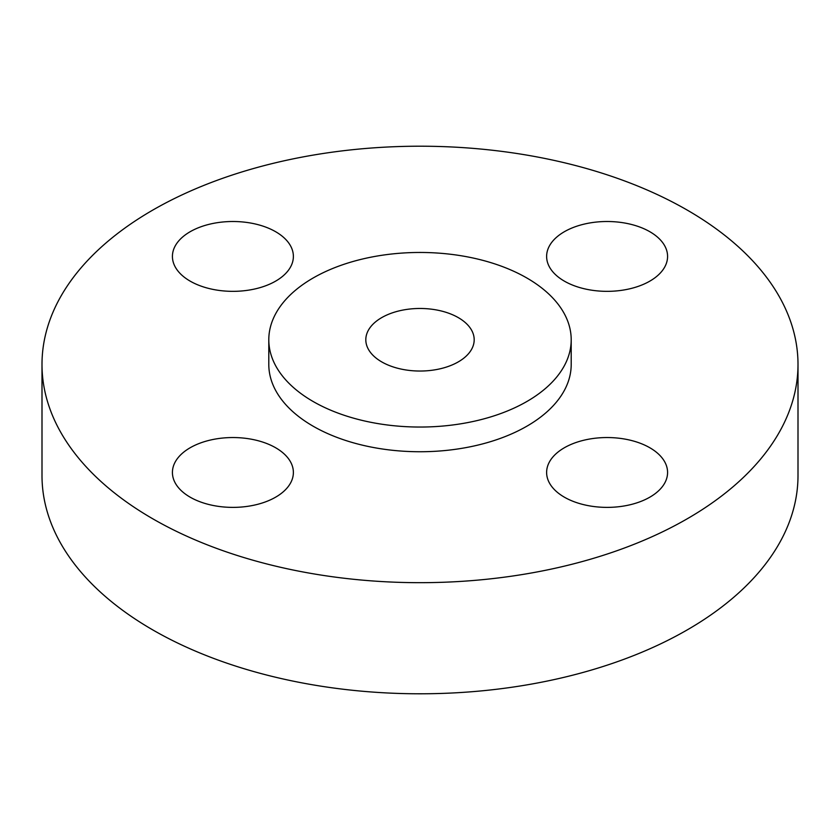 <?xml version="1.0" encoding="UTF-8"?>
<svg xmlns="http://www.w3.org/2000/svg" width="840" height="840" viewBox="0 0 840 840"><rect width="100%" height="100%" fill="white"/><g stroke="black" fill="none" stroke-linecap="round" stroke-linejoin="round"><path stroke-width="1.26" d="M649.866 447.772A60.48 34.923 0 0 0 583.957 440.202A60.48 34.923 0 0 0 546.62 472.469A60.48 34.923 0 0 0 564.333 497.154A60.48 34.923 0 0 0 630.242 504.725A60.48 34.923 0 0 0 667.579 472.469A60.48 34.923 0 0 0 649.866 447.772M275.667 447.772A60.48 34.923 0 0 0 209.759 440.202A60.48 34.923 0 0 0 172.421 472.469A60.48 34.923 0 0 0 190.134 497.154A60.48 34.923 0 0 0 256.043 504.725A60.48 34.923 0 0 0 293.381 472.469A60.48 34.923 0 0 0 275.667 447.772M275.667 231.735A60.48 34.923 0 0 0 209.759 224.165A60.48 34.923 0 0 0 172.421 256.421A60.48 34.923 0 0 0 190.134 281.117A60.48 34.923 0 0 0 256.043 288.687A60.48 34.923 0 0 0 293.381 256.421A60.48 34.923 0 0 0 275.667 231.735M649.866 231.735A60.48 34.923 0 0 0 583.957 224.165A60.48 34.923 0 0 0 546.62 256.421A60.48 34.923 0 0 0 564.333 281.117A60.48 34.923 0 0 0 630.242 288.687A60.48 34.923 0 0 0 667.579 256.421A60.48 34.923 0 0 0 649.866 231.735M42 364.445L42 475.556A378 218.232 0 0 0 152.712 629.874A378 218.232 0 0 0 564.659 677.177A378 218.232 0 0 0 798 475.556L798 364.445A378 218.232 0 0 0 687.288 210.126A378 218.232 0 0 0 275.342 162.823A378 218.232 0 0 0 42 364.445A378 218.232 0 0 0 152.712 518.763A378 218.232 0 0 0 564.659 566.066A378 218.232 0 0 0 798 364.445M268.8 339.759L268.8 364.445A151.2 87.297 0 0 0 313.089 426.174A151.2 87.297 0 0 0 477.866 445.095A151.2 87.297 0 0 0 571.2 364.445L571.2 339.759A151.2 87.297 0 0 0 526.911 278.03A151.2 87.297 0 0 0 362.135 259.109A151.2 87.297 0 0 0 268.8 339.759A151.2 87.297 0 0 0 313.089 401.478A151.2 87.297 0 0 0 477.866 420.399A151.2 87.297 0 0 0 571.2 339.759M458.315 317.635A54.191 31.29 0 0 0 399.262 310.853A54.191 31.29 0 0 0 365.81 339.759A54.191 31.29 0 0 0 381.685 361.872A54.191 31.29 0 0 0 440.738 368.655A54.191 31.29 0 0 0 474.191 339.759A54.191 31.29 0 0 0 458.315 317.635"/></g></svg>

